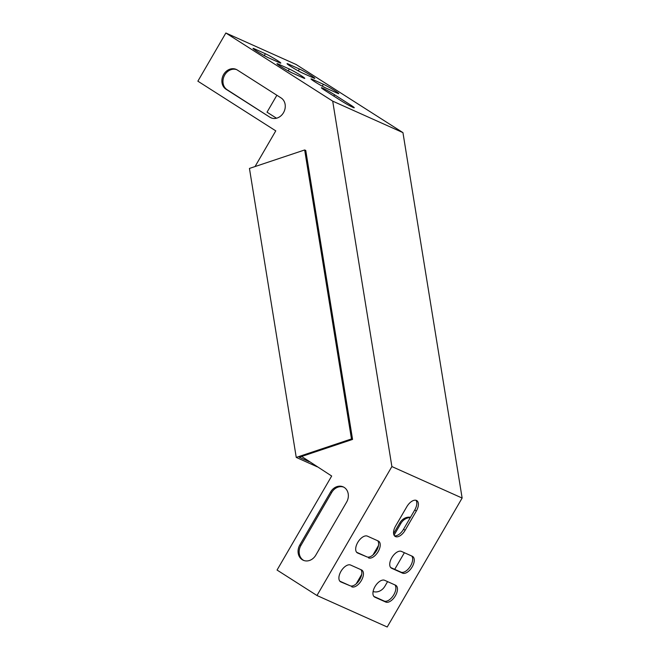 <?xml version="1.0" encoding="UTF-8"?>
<svg xmlns="http://www.w3.org/2000/svg" width="660" height="660" viewBox="0 0 660 660"><rect width="100%" height="100%" fill="white"/><g stroke="black" fill="none" stroke-linecap="round" stroke-linejoin="round"><path stroke-width="0.99" d="M332.698 101.137L402.947 132.627L296.109 64.49L225.86 33L332.698 101.137L391.883 466.562L316.965 595.51L277.051 570.05L331.675 476.025L301.661 456.456M402.947 132.627L462.132 498.053L387.214 627L316.965 595.51M410.289 517.654A11.17 9.438 -65.9 0 0 400.867 523.462L394.053 535.186M276.49 118.214L267.028 112.183L276.87 95.246M356.202 583.852L361.713 574.373M372.991 554.944L378.502 545.465M404.382 552.717L394.721 569.341M387.585 581.625L384.953 586.146A11.17 9.438 114.1 0 1 373.098 591.517M393.599 533.61L399.778 522.967A11.17 9.438 114.1 0 1 410.495 517.3M269.923 117.232L226.017 89.224A11.17 9.438 114.1 0 1 223.303 75.108A11.17 9.438 114.1 0 1 236.181 69.399A11.17 9.438 114.1 0 1 237.212 69.952L281.119 97.96A11.17 9.438 114.1 0 1 283.841 112.076A11.17 9.438 114.1 0 1 270.955 117.785A11.17 9.438 114.1 0 1 269.923 117.232L227.106 89.71A11.17 9.438 114.1 0 1 224.235 75.908A11.17 9.438 114.1 0 1 236.717 69.663M255.032 166.567L275.773 130.862L197.868 81.18L225.86 33M299.83 544.962A11.17 9.438 -65.9 0 0 303.245 560.249A11.17 9.438 -65.9 0 0 315.793 555.151L346.591 502.153A11.17 9.438 -65.9 0 0 343.175 486.865A11.17 9.438 -65.9 0 0 330.619 491.972L299.83 544.962L300.919 545.449A11.17 9.438 -65.9 0 0 303.798 560.472M271.507 118.008A11.17 9.438 114.1 0 1 271.012 117.719M343.703 487.13A11.17 9.438 -65.9 0 0 331.708 492.459L300.919 545.449M368.511 557.89A9.768 5.181 122.5 0 0 377.974 551.925A9.768 5.181 122.5 0 0 378.659 541.216A9.768 5.181 122.5 0 0 378.304 541.027L367.414 536.143A9.768 5.181 122.5 0 0 357.943 542.116A9.768 5.181 122.5 0 0 357.258 552.816A9.768 5.181 122.5 0 0 357.613 553.006L366.911 556.875A9.768 5.181 122.5 0 0 375.952 551.57A9.768 5.181 122.5 0 0 377.693 540.755M401.445 551.405A9.768 5.181 122.5 0 0 391.982 557.37A9.768 5.181 122.5 0 0 391.298 568.07A9.768 5.181 122.5 0 0 391.652 568.268L402.542 573.144A9.768 5.181 122.5 0 0 412.013 567.179A9.768 5.181 122.5 0 0 412.698 556.479A9.768 5.181 122.5 0 0 412.343 556.281L401.445 551.405M391.883 466.562L462.132 498.053M384.656 580.305A9.768 5.181 122.5 0 0 375.185 586.278A9.768 5.181 122.5 0 0 374.5 596.978A9.768 5.181 122.5 0 0 374.855 597.168L385.745 602.052A9.768 5.181 122.5 0 0 395.216 596.087A9.768 5.181 122.5 0 0 395.901 585.387A9.768 5.181 122.5 0 0 395.546 585.189L384.656 580.305M351.714 586.798A9.768 5.181 122.5 0 0 361.185 580.825A9.768 5.181 122.5 0 0 361.87 570.124A9.768 5.181 122.5 0 0 361.507 569.935L350.617 565.051A9.768 5.181 122.5 0 0 341.154 571.024A9.768 5.181 122.5 0 0 340.469 581.724A9.768 5.181 122.5 0 0 340.824 581.914L350.113 585.775A9.768 5.181 122.5 0 0 359.164 580.47A9.768 5.181 122.5 0 0 360.904 569.663M395.604 526.012A9.768 5.181 122.5 0 0 395.117 536.39A9.768 5.181 122.5 0 0 405.141 530.285L416.336 511.013A9.768 5.181 122.5 0 0 416.823 500.635A9.768 5.181 122.5 0 0 406.808 506.74L395.604 526.012M356.631 552.263L366.911 556.875M390.662 567.517L400.95 572.129A9.768 5.181 122.5 0 0 409.992 566.824A9.768 5.181 122.5 0 0 411.733 556.009M373.865 596.426L384.153 601.037A9.768 5.181 122.5 0 0 393.195 595.732A9.768 5.181 122.5 0 0 394.936 584.917M339.834 581.171L350.113 585.775M394.408 535.738A9.768 5.181 122.5 0 0 403.54 529.262L414.736 509.998A9.768 5.181 122.5 0 0 415.94 500.263M288.7 71.173A9.768 0.643 -149.8 0 1 291.918 72.814M264.751 55.894A9.768 0.643 -149.8 0 1 267.968 57.544M322.732 86.427A9.768 0.643 -149.8 0 1 325.949 88.077M298.782 71.148A9.768 0.643 -149.8 0 1 302 72.798M341.038 100.708L325.075 90.527A9.768 0.643 -149.8 0 1 321.387 87.747A9.768 0.643 -149.8 0 1 326.032 89.793A9.768 0.643 -149.8 0 1 334.603 94.793L350.567 104.981A9.768 0.643 -149.8 0 1 354.255 107.753A9.768 0.643 -149.8 0 1 349.61 105.707A9.768 0.643 -149.8 0 1 341.038 100.708M278.438 64.135L289.327 69.011A9.768 0.643 -149.8 0 1 298.963 74.291A9.768 0.643 -149.8 0 1 304.763 78.383A9.768 0.643 -149.8 0 1 303.295 77.929L292.405 73.046A9.768 0.643 -149.8 0 1 282.777 67.766A9.768 0.643 -149.8 0 1 276.969 63.682A9.768 0.643 -149.8 0 1 278.438 64.135L278.091 64.729M254.488 48.856L265.378 53.74A9.768 0.643 -149.8 0 1 275.014 59.021A9.768 0.643 -149.8 0 1 280.813 63.104A9.768 0.643 -149.8 0 1 279.345 62.65L268.455 57.766A9.768 0.643 -149.8 0 1 258.827 52.495A9.768 0.643 -149.8 0 1 253.019 48.403A9.768 0.643 -149.8 0 1 254.488 48.856L254.141 49.45M337.334 93.184L326.444 88.3A9.768 0.643 -149.8 0 1 316.808 83.028A9.768 0.643 -149.8 0 1 311.009 78.936A9.768 0.643 -149.8 0 1 312.469 79.39L323.359 84.274A9.768 0.643 -149.8 0 1 332.995 89.546A9.768 0.643 -149.8 0 1 338.795 93.637A9.768 0.643 -149.8 0 1 337.334 93.184M313.385 77.905L302.495 73.029A9.768 0.643 -149.8 0 1 292.858 67.749A9.768 0.643 -149.8 0 1 287.059 63.665A9.768 0.643 -149.8 0 1 288.519 64.119L299.409 68.995A9.768 0.643 -149.8 0 1 309.045 74.275A9.768 0.643 -149.8 0 1 314.845 78.358A9.768 0.643 -149.8 0 1 313.385 77.905M296.249 457.413L351.475 438.933L304.664 149.96L249.447 168.432L296.249 457.413L317.254 466.826M351.475 438.933L352.564 439.42L299.26 457.256L309.317 461.761M304.664 149.96L305.753 150.447L352.564 439.42M288.519 64.119L288.181 64.705M299.409 68.995L298.312 70.892M312.469 79.39L312.13 79.984M323.359 84.274L322.262 86.171M265.378 53.74L264.272 55.638M289.327 69.011L288.222 70.909M334.603 94.793L333.836 96.112M350.567 104.981L350.023 105.922M226.017 89.224L227.106 89.71M374.855 597.168L374.179 596.739M385.745 602.052L384.153 601.037M391.652 568.268L390.967 567.831M402.542 573.144L400.95 572.129M340.824 581.914L340.139 581.476M357.613 553.006L356.936 552.577M405.141 530.285L403.54 529.262M416.336 511.013L414.736 509.998M330.619 491.972L331.708 492.459M399.778 522.967L400.867 523.462"/></g></svg>
